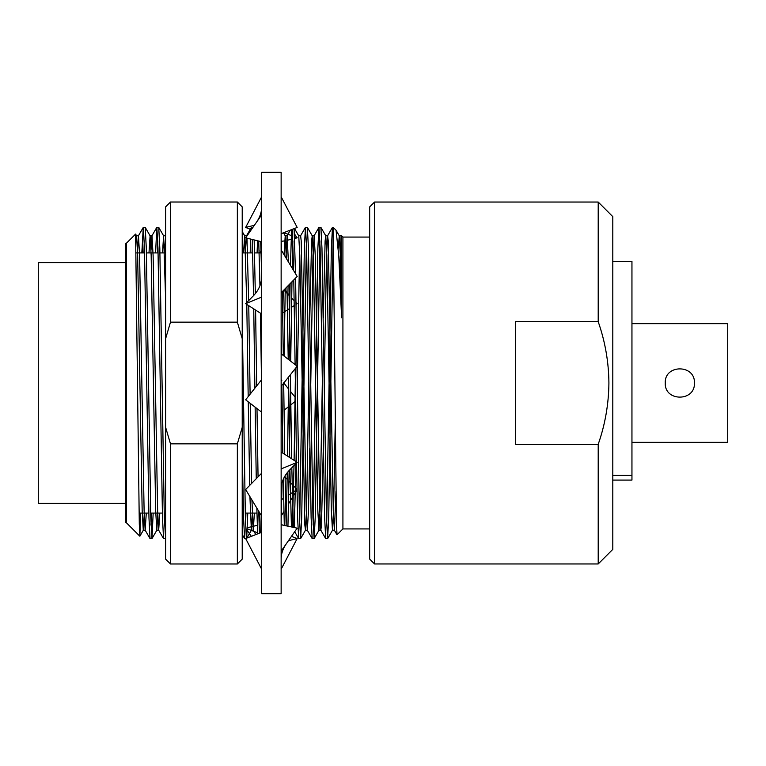 <?xml version="1.0" encoding="UTF-8"?>
<svg xmlns="http://www.w3.org/2000/svg" width="766" height="766" viewBox="0 0 766 766"><rect width="100%" height="100%" fill="white"/><g stroke="black" fill="none" stroke-linecap="round" stroke-linejoin="round"><path stroke-width="1.15" d="M170.483 563.987L237.355 563.987L237.355 443.84L170.483 443.84L170.483 563.987L165.619 559.123L165.619 206.877L170.483 202.013L170.483 322.16L237.355 322.16L237.355 202.013L170.483 202.013M237.355 202.013L242.219 206.877L242.219 559.123L237.355 563.987M242.219 427.323L237.355 443.84M237.355 322.16L242.219 338.677M165.619 338.677L170.483 322.16M170.483 443.84L165.619 427.323M281.141 172.331L281.141 593.669L261.675 593.669L261.675 172.331L281.141 172.331M281.141 386.39L297.17 366.186L281.486 354.084M261.675 379.61L245.647 399.814L261.33 411.916M261.675 412.185L245.647 399.814M297.17 366.186L281.141 353.815M261.675 516.14L245.647 489.531L261.675 473.187M281.141 489.79C281.208 482.216 284.062 475.609 289.682 469.96L297.17 462.319L281.926 452.534L281.141 453.175M297.17 462.319L281.141 468.916M261.675 569.243L245.647 538.555L261.675 532.313M281.141 551.204L297.17 528.167L281.141 524.739M281.926 524.423L281.141 525.476M291.482 536.344L297.17 538.555L281.141 569.243M297.17 538.555L288.456 540.691M257.577 532.81L247.303 528.808M251.334 536.344L247.236 530.455M260.967 524.461L261.675 524.739M247.351 527.745L257.28 525.313M283.65 498.206L281.141 499.978M296.997 489.819L288.504 503.923M286.599 507.082L285.708 508.557M283.937 511.497L281.141 516.14M296.997 489.646L288.686 494.98M286.829 496.177L285.469 497.048M281.926 499.317L281.141 498.503M285.086 477.208L287.145 479.315M288.954 481.153L296.988 489.34M282.214 411.687L281.141 411.926M295.59 401.078L290.142 405.396M288.284 406.87L284.033 410.241M281.926 411.907L281.141 410.911M281.141 379.61L281.811 380.453M283.679 382.809L288.523 388.917M290.333 391.196L295.542 397.765M296.021 302.503L297.17 303.681L296.049 304.399M294.23 305.567L291.52 307.3M289.663 308.497L282.683 312.978M261.675 249.86L259.827 252.924M283.832 290.075L289.874 296.241M291.683 298.079L294.154 300.598M294.584 236.828L297.17 237.833L294.46 233.936M297.17 237.833L294.651 238.456M291.109 239.327L287.652 240.17M284.569 240.926L281.227 241.3M251.056 229.551L245.647 227.445L254.36 225.309M261.675 196.757L245.647 227.445M283.832 232.644L291.252 235.535M281.141 233.687L297.17 227.445L281.141 196.757M261.675 214.796L245.647 237.833L260.89 241.577L261.675 240.524M260.89 241.577L261.675 241.261M281.141 292.813L297.17 276.469L281.141 249.86M261.675 276.21C261.608 283.784 258.755 290.391 253.134 296.04L245.647 303.681L260.89 313.466L261.675 312.825M261.675 297.084L245.647 303.681M369.672 559.094L369.672 206.906L374.536 202.042L374.536 563.958L369.672 559.094M631.95 442.346L727.7 442.346L727.7 323.654L631.95 323.654M694.436 383C695.327 401.786 664.371 401.853 665.252 383C664.371 364.156 695.308 364.204 694.436 383M125.863 503.348L38.3 503.348L38.3 262.652L125.863 262.652M141.825 252.924L143.28 227.387L145.234 227.387L146.296 248.194L150.806 517.806L151.984 538.613L153.171 513.076M143.338 227.339L144.458 248.194L148.968 517.806L150.04 538.613L151.927 538.661M151.007 525.122L151.333 513.076M313.16 525.122L317.871 248.194L319.001 227.339L320.897 227.387L321.959 248.194L326.469 517.806L327.589 538.661L328.719 517.806L333.191 234.501L332.454 227.387L331.381 248.194L326.67 525.122M319.001 227.339L320.121 248.194L324.631 517.806L325.703 538.613L327.589 538.661M299.65 525.122L304.361 248.194L305.433 227.387L307.329 227.339L308.449 248.194L312.959 517.806L314.137 538.613L315.209 517.806L319.92 240.878M305.49 227.339L306.611 248.194L311.12 517.806L312.183 538.613L314.079 538.661M296.978 366.435L299.439 517.806L300.626 538.613L301.699 517.806L306.41 240.878M295.169 368.714L296.499 461.888M296.519 462.99L297.601 517.806L298.673 538.613L300.569 538.661M283.679 383.192L284.693 454.315M285.067 475.82L286.149 525.457M287.949 525.897L289.146 470.525M289.366 457.312L290.544 374.545M281.869 385.47L282.836 453.118M283.286 479.238L284.291 525.007M286.139 525.122L287.269 472.679M287.547 456.143L288.677 376.891M255.605 310.077L256.687 385.901M256.993 408.824L258.056 476.873M258.745 511.276L259.435 533.184M260.651 532.715L261.216 515.374M253.747 308.88L254.877 388.18M255.135 407.349L256.256 478.712M256.84 508.107L257.635 533.883M259.109 525.122L259.435 513.076M242.219 317.9L245.388 517.806L246.355 538.278M246.7 538.144L247.763 513.076M242.219 448.1L243.55 517.806L244.622 538.613L245.704 538.661M245.599 525.122L245.924 513.076M155.603 252.924L156.791 227.387L158.744 227.387L159.816 248.194L164.317 517.806L165.619 538.211M156.848 227.339L157.978 248.194L162.478 517.806L163.551 538.613L165.446 538.661M164.527 525.122L164.843 513.076M338.304 248.184L339.271 235.813L340.343 255.49L341.617 317.852L338.792 256.198L336.073 230.269L333.191 227.339L336.465 522.527L337.002 534.792L342.919 528.933L342.919 237.067L341.291 235.488L341.617 238.772L341.33 235.478M290.716 361.064L291.97 281.773M292.239 268.272L292.89 240.878M294.106 228.641L295.494 273.692M295.58 278.087L296.969 366.024M288.897 359.618L290.103 283.679M290.458 265.323L291.587 229.618M292.334 229.331L293.598 270.532M293.78 279.925L295.111 364.549M281.141 238.504L281.476 250.425M282.319 291.616L283.315 355.185M281.141 331.898L281.457 354.064M252.033 252.924L252.359 240.878M254.159 239.93L255.327 293.589M250.195 252.924L250.578 239.049M251.009 230.126L251.382 227.387L251.765 229.034M252.311 239.471L253.527 295.638M157.442 252.924L157.767 240.878M139.843 536.2L126.447 522.805L126.447 243.195L135.592 234.099L139.297 524.164L139.872 536.19L140.609 513.076M341.215 235.804L340.19 284.148M341.617 317.852L341.617 238.772M333.191 249.639L333.43 245.867M598.208 444.309C605.14 424.517 608.702 404.084 608.913 383C608.721 362.031 605.159 341.598 598.208 321.691L515.508 321.691L515.508 444.309L598.208 444.309L598.208 563.958L612.8 549.366L612.8 216.634L598.208 202.042L374.536 202.042M126.447 522.805L125.863 522.805L125.863 243.195L126.447 243.195M598.208 321.691L598.208 202.042M142.304 244.651L142.304 252.924M137.42 252.924L138.474 235.765L139.594 255.49L144.104 510.51L145.167 530.187L146.287 513.076M151.007 250.204L151.984 235.765L153.114 255.49L157.614 510.51L158.677 530.187L159.797 513.076M164.441 252.924L165.619 235.966M245.513 252.924L246.183 237.967M246.288 236.905L246.757 236.244M246.978 238.169L248.663 300.598M248.759 305.672L250.099 394.193M250.233 403.452L251.583 483.47M251.937 499.987L253.268 530.187L254.379 513.076M259.032 252.924L259.109 250.204M260.708 241.529L261.675 275.358M281.141 521.033L282.118 482.532M282.673 453.012L282.759 447.938M283.707 385.087L283.726 383.124M284.109 355.817L285.239 288.629M285.919 257.797L287.106 235.765L288.399 261.905M288.906 284.904L290.18 360.633M290.381 374.746L291.655 458.777M291.817 467.787L293.416 527.238M294.297 527.458L295.992 463.526M296.03 461.592L296.27 447.938M297.218 385.087L299.65 250.204M294.508 228.488L298.673 235.765L300.626 235.765L301.21 240.955L306.256 510.51L307.319 530.187L308.507 510.51L309.78 447.938M310.728 385.087L313.007 255.49L314.137 235.765L315.257 255.49L319.767 510.51L320.83 530.187L321.481 525.045L323.29 447.938M324.238 385.087L326.517 255.49L327.589 235.813L328.241 240.955L333.277 510.51L334.407 530.235L335.987 491.217M339.635 272.342L341.1 235.813M135.975 240.227L136.587 235.813L137.65 255.49L142.16 510.51L143.28 530.235L144.334 513.076M148.987 252.924L150.098 235.813L151.161 255.49L155.67 510.51L156.791 530.235L157.853 513.076M162.497 252.924L163.608 235.813L165.619 298.96M243.569 252.924L244.622 235.765L246.575 235.765M242.219 231.543L244.689 235.813L246.757 302.541M246.786 304.408L248.194 396.606M248.261 401.891L249.678 485.414M249.917 496.627L251.382 530.235L252.435 513.076M257.079 252.924L257.558 240.754M258.736 241.051L259.952 285.737M260.459 313.189L261.474 379.869M281.141 427.916L281.754 385.614M282.759 318.062L283.257 290.659M284.062 254.705L285.22 235.813L286.369 258.535M286.991 286.848L288.207 359.072M288.466 377.159L289.682 457.513M289.902 469.73L291.434 526.759M292.392 526.989L294.01 465.546M294.106 460.356L295.322 380.913M298.74 235.813L299.803 255.49L304.839 525.045L305.49 530.187L306.563 510.51L308.842 380.913M309.79 318.062L311.599 240.955L312.25 235.813L313.313 255.49L317.823 510.51L318.943 530.235L320.073 510.51L322.352 380.913M323.3 318.062L325.11 240.955L325.761 235.813L326.823 255.49L331.333 510.51L332.454 530.235L333.583 510.51L335.249 423.655M143.931 252.924L144.257 240.878M612.8 261.388L631.95 261.388L631.95 480.09L612.8 480.09M612.8 475.427L631.95 475.427M286.293 543.793C282.836 548.801 281.122 553.923 281.141 559.18M289.682 296.04L284.559 289.328M256.514 222.207C259.98 217.199 261.694 212.077 261.675 206.82M261.675 252.924L254.513 252.924M252.675 252.924L242.219 252.924M165.619 252.924L159.931 252.924M158.093 252.924L146.411 252.924M144.573 252.924L136.262 252.924M333.191 227.339L332.511 227.339M252.952 227.339L251.44 227.339M369.672 528.933L342.919 528.933M598.208 563.958L374.536 563.958M369.672 237.067L342.919 237.067M138.416 235.813L143.28 227.387M145.167 530.187L150.04 538.613M151.927 235.813L156.791 227.387M158.677 530.187L163.551 538.613M242.219 534.457L244.622 538.613M246.508 235.813L251.382 227.387M253.268 530.187L255.815 534.591M287.049 235.813L290.352 230.106M294.69 531.728L298.673 538.613M300.559 235.813L305.433 227.387M307.319 530.187L312.183 538.613M314.079 235.813L318.943 227.387M320.83 530.187L325.703 538.613M327.589 235.813L332.454 227.387M334.34 530.187L337.002 534.792M136.53 235.765L138.474 235.765M143.28 530.235L145.224 530.235M150.04 235.765L151.984 235.765M156.791 530.235L158.744 530.235M163.551 235.765L165.494 235.765M251.382 530.235L253.326 530.235M285.163 235.765L287.106 235.765M305.433 530.235L307.377 530.235M312.193 235.765L314.137 235.765M318.943 530.235L320.887 530.235M325.703 235.765L327.647 235.765M332.454 530.235L334.407 530.235M339.214 235.765L341.157 235.765M145.234 227.387L150.098 235.813M151.984 538.613L156.858 530.187M158.744 227.387L163.608 235.813M246.575 538.613L251.44 530.187M283.468 232.778L285.22 235.813M300.626 538.613L305.49 530.187M307.377 227.387L312.25 235.813M314.137 538.613L319.001 530.187M320.897 227.387L325.761 235.813M327.647 538.613L332.521 530.187M336.073 230.269L339.271 235.813M136.587 235.813L135.592 234.099M143.338 530.187L139.872 536.19M259.827 513.076L258.793 513.076M256.955 513.076L245.273 513.076M243.435 513.076L242.219 513.076M165.619 513.076L164.202 513.076M162.363 513.076L150.691 513.076M148.853 513.076L139.096 513.076"/></g></svg>
